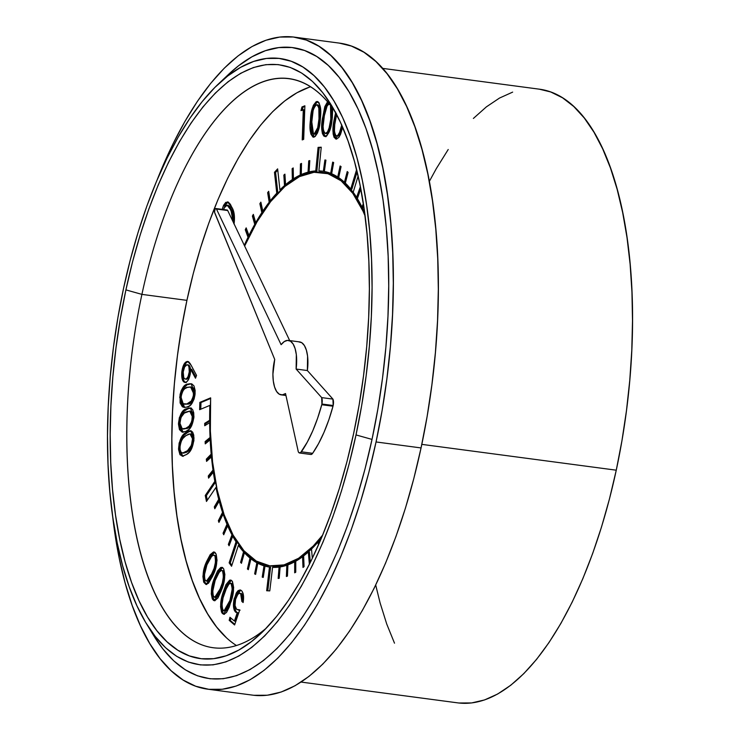 <?xml version="1.0" encoding="UTF-8"?>
<svg xmlns="http://www.w3.org/2000/svg" width="740" height="740" viewBox="0 0 740 740"><rect width="100%" height="100%" fill="white"/><g stroke="black" fill="none" stroke-linecap="round" stroke-linejoin="round"><path stroke-width="1.11" d="M298.784 341.88L301.809 342.731L304.399 345.562L306.379 350.15L307.581 356.153L307.368 370.546L332.926 399.101L321.678 397.602A6.244 2.59 97.6 0 1 321.918 404.022L333.176 405.511A6.244 2.59 -82.4 0 0 332.926 399.101L333.176 405.511A6.244 2.59 97.6 0 1 333 406.223L328.838 419.839L323.981 432.391L318.552 443.63L312.65 453.315L310.948 454.499M310.634 86.765A287.074 119.344 -82.4 0 0 186.924 300.357L141.913 294.381A287.074 119.344 97.6 0 1 288.822 78.579A287.074 119.344 97.6 0 1 334.961 111.416A287.074 119.344 -82.4 0 0 141.913 294.381L125.911 289.895A299.552 124.533 97.6 0 1 331.279 105.043A299.552 124.533 97.6 0 1 353.646 433.427L347.032 461.371L339.382 488.354L330.78 514.124L321.299 538.415L311.031 561.003L300.079 581.677L288.545 600.232L276.547 616.494L264.189 630.295L251.591 641.506L238.891 650.025L226.19 655.77L213.62 658.683L201.308 658.73L189.366 655.918L177.905 650.275L167.046 641.848L156.88 630.73L147.519 617.012L139.046 600.843L131.535 582.362L125.069 561.762L119.713 539.229L115.514 514.994L112.508 489.279L110.732 462.334L110.195 434.417L110.908 405.807L112.859 376.762L116.032 347.578L120.398 318.524L125.911 289.895L132.525 261.951L140.174 234.969L148.777 209.207L158.258 184.908L168.526 162.319L179.478 141.645L191.013 123.09L203.019 106.838L215.368 93.037L227.966 81.816L240.667 73.297L253.367 67.553L265.938 64.648L278.249 64.593L290.191 67.405L301.652 73.047L312.511 81.474L322.677 92.593L332.038 106.31L340.52 122.479L348.022 140.961L354.488 161.56L359.844 184.094L364.043 208.329L367.049 234.044L368.835 260.989L369.371 288.905L368.659 317.516L366.707 346.561L363.525 375.744L359.159 404.799L353.646 433.427A299.552 124.533 97.6 0 1 261.137 633.264A299.552 124.533 97.6 0 1 134.255 589.614A299.552 124.533 97.6 0 1 125.911 289.895L141.913 294.381A287.074 119.344 -82.4 0 0 148.416 577.727A287.074 119.344 -82.4 0 0 266.354 628.075A287.074 119.344 97.6 0 1 213.25 647.731A287.074 119.344 97.6 0 1 141.913 294.381L186.924 300.357L181.633 327.792L177.452 355.635L174.409 383.607L172.54 411.44L171.856 438.857L172.374 465.608L174.076 491.434L176.953 516.076L180.986 539.303L186.119 560.892L192.308 580.641L199.504 598.346L207.626 613.849L216.598 626.984L226.338 637.649M228.225 74.684L238.483 65.823L251.979 56.767L265.475 50.662L278.823 47.573L291.911 47.517L304.593 50.505L316.776 56.508L328.31 65.453L339.114 77.275L349.058 91.843L358.068 109.03L366.041 128.658L372.904 150.553L378.603 174.483L383.061 200.244L386.262 227.569L388.149 256.197L388.722 285.853L387.964 316.257L385.892 347.106L382.515 378.121L377.872 408.989L372.017 439.412A318.274 132.312 -82.4 0 0 363.155 120.962A318.274 132.312 -82.4 0 0 228.346 74.574L217.976 84.397A305.796 127.123 97.6 0 1 347.504 128.963A305.796 127.123 97.6 0 1 356.014 434.926L372.017 439.412L364.986 469.105L356.865 497.77L347.726 525.141L337.653 550.958L326.738 574.962L315.101 596.921L302.845 616.642L290.099 633.912L276.964 648.573L263.588 660.487L250.083 669.543L236.597 675.648L223.24 678.737L210.16 678.793L197.469 675.805L185.296 669.811L173.752 660.857L162.957 649.035L153.781 635.762M146.381 623.626L153.818 635.817A318.274 132.312 -82.4 0 0 372.017 439.412L356.014 434.926A305.796 127.123 97.6 0 1 146.381 623.626A305.796 127.123 97.6 0 1 123.543 288.397A305.796 127.123 97.6 0 1 217.976 84.397M207.737 689.18L252.756 695.156A328.884 136.724 -82.4 0 0 421.06 447.931L376.05 441.956A328.884 136.724 97.6 0 1 207.737 689.18A328.884 136.724 97.6 0 1 112.545 515.493L119.214 558.117L125.097 582.852L132.192 605.468L140.434 625.753L149.739 643.513L160.016 658.572L171.171 670.782L183.104 680.032L195.684 686.23L208.791 689.31L222.315 689.255L236.115 686.063L250.055 679.755L264.004 670.403L277.833 658.091L291.394 642.94L304.575 625.087L317.238 604.719L329.263 582.019L340.539 557.22L350.945 530.543L360.389 502.257L368.788 472.629L376.05 441.956L382.108 410.515L386.9 378.621L390.387 346.579L392.524 314.694L393.31 283.272L392.718 252.627L390.766 223.045L387.464 194.814L382.858 168.202L376.975 143.458L369.871 120.842L361.638 100.557L352.332 82.797L342.046 67.747L330.891 55.537L318.968 46.287L306.388 40.09L293.271 37L279.748 37.056L265.956 40.247L252.007 46.555L238.058 55.907L224.238 68.219L210.669 83.38L197.488 101.223L184.824 121.591L172.799 144.291L157.102 179.959A328.884 136.724 97.6 0 1 294.326 37.13A328.884 136.724 97.6 0 1 376.05 441.956L421.06 447.931L427.119 416.49L431.91 384.596L435.398 352.555L437.543 320.67L438.321 289.248L437.729 258.602L435.777 229.021L432.475 200.79L427.868 174.178L421.985 149.443L414.89 126.817L406.649 106.532L397.343 88.782L387.057 73.723L375.901 61.513L363.978 52.263L351.398 46.065L339.29 43.105M301.097 682.067L457.857 702.88A309.542 128.677 -82.4 0 0 616.263 470.187L421.819 444.37L616.263 470.187A309.542 128.677 -82.4 0 0 539.349 89.179L382.589 68.367M309.07 87.283L296.897 92.787L284.724 100.945L272.653 111.694L260.813 124.921L249.306 140.498L238.252 158.286L227.763 178.09L217.921 199.745L208.837 223.027L200.586 247.715L193.26 273.578L186.924 300.357A287.074 119.344 -82.4 0 0 236.439 645.521M184.584 407.425L180.838 397.704L179.718 397.556L183.973 407.379L186.739 407.102L184.186 407.407L182.373 406.778L180.116 402.976L180.061 394.587L181.235 390.507L183.566 386.715L185.49 385.142L189.366 383.782L191.854 383.93L193.991 385.929L195.129 390.368L195.008 394.735L194.084 399.073L191.919 403.485L189.347 405.964L186.739 407.102C190.883 406.76 193.686 402.144 195.138 393.236L191.04 383.736L188.08 384.069C183.964 384.264 181.18 388.759 179.718 397.556L180.838 397.704C182.308 388.907 185.093 384.411 189.209 384.217L191.605 383.847M182.771 456.219L179.681 449.041L178.562 448.893L182.207 456.201L186.6 454.471L182.725 456.229L179.968 454.702L178.59 449.587L179.136 443.057L182.151 436.212L184.667 433.557L188.543 431.041L191.049 430.81L192.678 432.179L193.741 435.129L193.899 440.707L191.595 448.736L189.181 452.214L186.6 454.471C190.828 452.242 193.288 446.683 194 437.784L190.495 430.68L185.953 432.549C181.753 434.639 179.293 440.087 178.562 448.893L179.681 449.041C180.412 440.235 182.882 434.787 187.081 432.697L185.953 432.549L187.081 432.697L191.068 430.819M214.498 577.931L217.606 570.891L220.742 567.469L222.601 567.617L223.637 568.792L224.877 574.527L224.007 581.853L221.075 591.168L217.921 597.966L214.757 600.713L213.546 600.418L212.297 598.854L211.261 593.776L212.066 586.099L214.498 577.931C211.233 585.784 210.567 592.897 212.519 599.261L214.304 600.713L221.547 589.909C224.84 582.177 225.543 575.137 223.637 568.792L221.843 567.321L214.498 577.931L215.627 578.079L214.498 577.931M239.742 609.908L234.599 624.967L229.197 620.342L229.964 617.262L234.404 621.063L237.216 612.785L235.597 612.137L234.238 610.084L233.516 606.671L233.849 600.353L236.319 592.907L238.058 590.668L240.084 589.947L241.814 590.964L243.136 593.674L243.293 601.601L243.127 602.536L241.85 601.444L242.1 597.716L241.083 594.081L239.649 593.184L237.836 594.322L235.551 599.483L235.033 605.57L236.643 609.362L239.742 609.908L236.643 609.362C234.885 607.577 234.515 604.284 235.551 599.483C236.902 594.562 238.604 592.592 240.648 593.591L241.85 601.444L243.127 602.536C244.071 596.745 243.525 592.777 241.471 590.631L240.038 589.947L234.303 598.262C232.841 604.839 233.276 609.464 235.597 612.137L237.216 612.785L234.404 621.063L229.964 617.262L229.197 620.342L234.599 624.967L239.742 609.908M332.713 107.531L332.306 117.799L330.123 129.519L326.849 135.799L325.221 136.558L323.741 135.984L322.381 133.45L321.808 129.888L322.289 119.658L324.814 106.634L327.617 101.648M303.298 109.659L300.976 110.584L301.976 106.949L304.88 105.792L303.687 139.333L302.216 139.916L303.298 109.659L302.216 139.916L303.687 139.333L304.88 105.792L301.976 106.949L300.976 110.584L304.418 109.816L303.298 109.659M222.13 209.827L223.637 205.211L225.756 202.381L228.272 202.122L230.362 204.296L232.712 209.179L234.247 214.535L234.071 223.869L244.293 245.31A199.708 83.019 97.6 0 1 248.03 237.29L245.273 229.733L246.17 227.883L248.927 235.45A199.708 83.019 97.6 0 1 254.764 224.368L252.396 216.071L253.339 214.378L255.707 222.685A199.708 83.019 97.6 0 1 261.831 212.648L259.87 203.676L260.859 202.159L262.829 211.141A199.708 83.019 97.6 0 1 269.193 202.224L267.649 192.659L268.675 191.318L270.22 200.901A199.708 83.019 97.6 0 1 276.76 193.196L274.475 172.3L277.63 168.868L279.933 189.884A199.708 83.019 97.6 0 1 284.512 185.601L283.846 175.084L284.918 174.141L285.575 184.676A199.708 83.019 97.6 0 1 292.346 179.542L292.134 168.674L293.207 167.943L293.419 178.83A199.708 83.019 97.6 0 1 300.209 175.047L300.449 163.929L301.522 163.42L301.282 174.557A199.708 83.019 97.6 0 1 308.043 172.17L308.728 160.876L309.792 160.599L309.107 171.902A199.708 83.019 97.6 0 1 315.749 170.922L318.089 147.38L321.243 147.204L318.894 170.885A199.708 83.019 97.6 0 1 323.343 171.319L324.906 159.979L325.924 160.145L324.361 171.495A199.708 83.019 97.6 0 1 330.678 173.345L332.667 162.125L333.657 162.523L331.668 173.752A199.708 83.019 97.6 0 1 337.736 177.008L340.123 165.991L341.075 166.602L338.68 177.637A199.708 83.019 97.6 0 1 344.442 182.253L347.217 171.541L348.115 172.374L345.339 183.095A199.708 83.019 97.6 0 1 350.732 189.024L356.597 169.691L350.732 189.024L351.851 189.172L350.732 189.024A199.708 83.019 97.6 0 0 345.339 183.095L348.115 172.374L347.217 171.541L344.442 182.253L345.515 182.401L344.442 182.253A199.708 83.019 97.6 0 0 338.68 177.637L341.075 166.602L340.123 165.991L337.736 177.008L338.781 177.147L337.736 177.008A199.708 83.019 97.6 0 0 331.668 173.752L333.657 162.523L332.667 162.125L330.678 173.345L331.714 173.484L330.678 173.345A199.708 83.019 97.6 0 0 324.361 171.495L325.924 160.145L324.906 159.979L323.343 171.319L324.37 171.449L323.343 171.319A199.708 83.019 97.6 0 0 322.335 171.162A199.708 83.019 97.6 0 0 318.894 170.885L320.022 171.033L318.894 170.885L321.243 147.204L318.089 147.38L319.218 147.537L316.877 171.07A199.708 83.019 -82.4 0 0 310.236 172.05L309.107 171.902A199.708 83.019 97.6 0 1 315.749 170.922L316.877 171.07A199.708 83.019 -82.4 0 0 310.236 172.05L309.107 171.902L309.792 160.599L308.728 160.876L309.773 161.015L308.728 160.876L308.043 172.17L309.163 172.318A199.708 83.019 -82.4 0 0 302.41 174.705L301.282 174.557A199.708 83.019 97.6 0 1 308.043 172.17L309.163 172.318A199.708 83.019 -82.4 0 0 302.41 174.705L301.282 174.557L301.522 163.42L300.449 163.929L301.513 164.067L300.449 163.929L300.209 175.047L301.337 175.195A199.708 83.019 -82.4 0 0 294.548 178.978L293.419 178.83A199.708 83.019 97.6 0 1 300.209 175.047L301.337 175.195A199.708 83.019 -82.4 0 0 294.548 178.978L293.419 178.83L293.207 167.943L292.134 168.674L293.225 168.812L292.134 168.674L292.346 179.542L293.466 179.691A199.708 83.019 -82.4 0 0 286.704 184.824L285.575 184.676A199.708 83.019 97.6 0 1 292.346 179.542L293.466 179.691A199.708 83.019 -82.4 0 0 286.704 184.824L285.575 184.676L284.918 174.141L283.846 175.084L284.974 175.232L285.631 185.749A199.708 83.019 -82.4 0 0 282.43 188.691A199.708 83.019 -82.4 0 1 285.631 185.749L284.512 185.601L285.631 185.749L284.974 175.232L283.846 175.084L284.512 185.601A199.708 83.019 97.6 0 0 279.933 189.884L281.024 190.032L279.933 189.884L277.63 168.868L274.475 172.3L275.595 172.448L277.87 193.223L275.595 172.448L274.475 172.3L276.76 193.196L277.778 193.325L276.76 193.196A199.708 83.019 97.6 0 0 270.22 200.901L271.118 201.021L270.22 200.901L268.675 191.318L267.649 192.659L268.777 192.807L270.267 202.094L268.777 192.807L267.649 192.659L269.193 202.224L270.072 202.344L269.193 202.224A199.708 83.019 97.6 0 0 262.829 211.141L263.625 211.242L262.829 211.141L260.859 202.159L259.87 203.676L260.998 203.824L262.867 212.38L260.998 203.824L259.87 203.676L261.831 212.648L262.617 212.75L261.831 212.648A199.708 83.019 97.6 0 0 255.707 222.685L256.438 222.786L255.707 222.685L253.339 214.378L252.396 216.071L253.515 216.219L255.735 223.998L253.515 216.219L252.396 216.071L254.764 224.368L255.476 224.46L254.764 224.368A199.708 83.019 97.6 0 0 248.927 235.45L249.593 235.542L248.927 235.45L246.17 227.883L245.273 229.733L246.401 229.881L248.945 236.856L246.401 229.881L245.273 229.733L248.03 237.29L248.686 237.374L248.03 237.29A199.708 83.019 97.6 0 0 244.293 245.31L289.692 340.585L244.635 246.041A198.459 82.501 97.6 0 1 322.168 172.401A198.459 82.501 97.6 0 1 365.079 215.951L362.952 211.039L352.841 193.371L341.085 180.801L328.024 173.706L314.028 172.291L299.515 176.583L284.9 186.462L270.609 201.65L257.058 221.704L244.635 246.041L233.072 221.76L232.702 215.137L229.65 207.533L228.059 205.554L226.56 205.202L224.627 206.987L223.517 209.938M358.114 176.074L353.202 192.261A199.708 83.019 97.6 0 1 356.606 197.349L360.075 187.498L360.722 188.543L360.075 187.498L356.606 197.349L357.735 197.497L356.606 197.349A199.708 83.019 97.6 0 0 353.202 192.261L358.114 176.074M357.374 198.597L360.796 188.894L357.374 198.597A199.708 83.019 97.6 0 1 361.962 207.061L363.349 203.648L361.962 207.061L363.081 207.209L361.962 207.061A199.708 83.019 97.6 0 0 357.374 198.597L352.092 191.031L340.002 179.302L326.645 173.169L323.065 172.522M363.692 205.942L362.656 208.504A199.708 83.019 97.6 0 1 364.7 213.046A199.708 83.019 97.6 0 0 362.656 208.504L363.692 205.942M321.586 537.721A199.708 83.019 97.6 0 1 319.097 540.783L319.384 542.901L319.097 540.783A199.708 83.019 97.6 0 0 321.586 537.721M269.924 565.86A198.459 82.501 97.6 0 1 210.669 398.379L210.632 397.852L199.856 402.384L200.984 402.532L210.66 398.462L200.984 402.532L199.856 402.384L199.633 409.692L209.864 405.391A199.708 83.019 97.6 0 0 209.651 420.283L204.693 423.363L205.822 423.511L210.197 420.801L205.822 423.511L204.693 423.363L204.712 425.75L209.67 422.679A199.708 83.019 97.6 0 0 210.067 437.497L205.137 441.558L206.266 441.706L210.65 438.089L206.266 441.706L205.137 441.558L205.258 443.871L210.179 439.819A199.708 83.019 97.6 0 0 211.187 454.138L211.779 454.221L206.331 459.142L207.459 459.3L211.834 454.786L207.459 459.3L206.331 459.142L206.553 461.371L211.992 456.45L211.399 456.367A199.708 83.019 97.6 0 0 213.018 470.076L213.638 470.159L213.018 470.076L208.273 475.996L209.392 476.144L213.721 470.751L209.392 476.144L208.273 475.996L208.578 478.114L213.324 472.203L213.953 472.286L213.324 472.203A199.708 83.019 97.6 0 0 214.822 481.352L215.47 481.435L214.822 481.352L205.258 495.476L206.377 495.624L215.581 482.036L206.377 495.624L205.258 495.476L206.469 501.443L215.978 487.401L216.654 487.484L215.978 487.401A199.708 83.019 97.6 0 0 218.716 499.315L219.438 499.417L218.716 499.315L214.313 506.9L215.433 507.048L219.577 499.935L215.433 507.048L214.313 506.9L214.804 508.75L219.207 501.174L219.937 501.276L219.207 501.174A199.708 83.019 97.6 0 0 222.546 512.376L223.341 512.487L222.546 512.376L218.356 520.701L219.484 520.849L223.48 512.903L219.484 520.849L218.356 520.701L218.938 522.394L223.119 514.078L223.924 514.189L223.119 514.078A199.708 83.019 97.6 0 0 226.977 524.253L227.874 524.373L226.977 524.253L223.054 533.244L224.174 533.392L227.994 524.651L224.174 533.392L223.054 533.244L223.711 534.761L227.633 525.788L228.54 525.909L227.633 525.788A199.708 83.019 97.6 0 0 231.981 534.844L233.017 534.974L231.981 534.844L228.346 544.427L229.474 544.575L233.072 535.085L229.474 544.575L228.346 544.427L229.085 545.769L232.712 536.186L233.775 536.324L232.712 536.186A199.708 83.019 97.6 0 0 236.032 541.791L229.141 562.835L230.27 562.983L237.151 541.939L236.032 541.791L237.151 541.939A199.708 83.019 -82.4 0 1 235.82 539.784A199.708 83.019 -82.4 0 0 237.151 541.939L230.27 562.983L229.141 562.835L231.555 566.248L238.4 545.324L239.529 545.473A199.708 83.019 -82.4 0 0 244.672 551.966L243.543 551.818A199.708 83.019 97.6 0 1 238.4 545.324L239.529 545.473A199.708 83.019 -82.4 0 0 244.672 551.966L243.543 551.818L240.583 562.363L241.666 562.502L240.583 562.363L241.444 563.297L244.404 552.771L245.532 552.919A199.708 83.019 -82.4 0 0 251.128 558.219L250 558.071A199.708 83.019 97.6 0 1 244.404 552.771L245.532 552.919A199.708 83.019 -82.4 0 0 251.128 558.219L250 558.071L247.41 568.958L248.474 569.097L247.41 568.958L248.335 569.68L250.925 558.802L252.044 558.959A199.708 83.019 -82.4 0 0 257.964 562.899L256.845 562.752A199.708 83.019 97.6 0 1 250.925 558.802L252.044 558.959A199.708 83.019 -82.4 0 0 257.964 562.899L256.845 562.752L254.643 573.898L255.614 574.397L257.807 563.27L258.935 563.418A199.708 83.019 -82.4 0 0 265.133 565.98L264.004 565.832A199.708 83.019 97.6 0 1 257.807 563.27L258.935 563.418A199.708 83.019 -82.4 0 0 265.133 565.98L264.004 565.832L262.228 577.135L263.236 577.422L265.012 566.128L266.141 566.276A199.708 83.019 -82.4 0 0 270.59 567.21L269.462 567.062A199.708 83.019 97.6 0 1 265.012 566.128L266.141 566.276A199.708 83.019 -82.4 0 0 270.59 567.21L269.462 567.062L266.659 590.742L269.776 590.899L272.57 567.358A199.708 83.019 97.6 0 0 279.072 567.09L280.108 567.229L279.072 567.09L278.157 578.44L279.221 578.273L280.127 566.933A199.708 83.019 97.6 0 0 286.843 565.249L287.897 565.397L286.843 565.249L286.38 576.488L287.453 576.09L287.916 564.87A199.708 83.019 97.6 0 0 294.696 561.79L295.778 561.938L294.696 561.79L294.677 572.816L295.76 572.205L295.778 561.188A199.708 83.019 97.6 0 0 302.558 556.739L303.678 556.887L302.558 556.739L302.993 567.46L304.066 566.627L303.631 555.916A199.708 83.019 97.6 0 0 308.312 552.012L309.44 552.17L308.312 552.012L309.375 564.352L308.312 552.012A199.708 83.019 97.6 0 1 303.631 555.916L304.066 566.627L302.993 567.46L302.558 556.739A199.708 83.019 97.6 0 1 295.778 561.188L295.76 572.205L294.677 572.816L294.696 561.79A199.708 83.019 97.6 0 1 287.916 564.87L287.453 576.09L286.38 576.488L286.843 565.249A199.708 83.019 97.6 0 1 280.127 566.933L279.221 578.273L278.157 578.44L279.072 567.09A199.708 83.019 97.6 0 1 272.57 567.358L269.776 590.899L266.659 590.742L269.462 567.062A199.708 83.019 97.6 0 1 265.012 566.128L263.236 577.422L262.228 577.135L264.004 565.832A199.708 83.019 97.6 0 1 257.807 563.27L255.614 574.397L254.643 573.898L256.845 562.752A199.708 83.019 97.6 0 1 250.925 558.802L248.335 569.68L247.41 568.958L250 558.071A199.708 83.019 97.6 0 1 244.404 552.771L241.444 563.297L240.583 562.363L243.543 551.818A199.708 83.019 97.6 0 1 238.4 545.324L231.555 566.248L229.141 562.835L236.032 541.791A199.708 83.019 97.6 0 1 232.712 536.186L229.085 545.769L228.346 544.427L231.981 534.844A199.708 83.019 97.6 0 1 227.633 525.788L223.711 534.761L223.054 533.244L226.977 524.253A199.708 83.019 97.6 0 1 223.119 514.078L218.938 522.394L218.356 520.701L222.546 512.376A199.708 83.019 97.6 0 1 219.207 501.174L214.804 508.75L214.313 506.9L218.716 499.315A199.708 83.019 97.6 0 1 215.978 487.401L206.469 501.443L205.258 495.476L214.822 481.352A199.708 83.019 97.6 0 1 213.324 472.203L208.578 478.114L208.273 475.996L213.018 470.076A199.708 83.019 97.6 0 1 211.399 456.367L206.553 461.371L206.331 459.142L211.187 454.138A199.708 83.019 97.6 0 1 210.179 439.819L205.258 443.871L205.137 441.558L210.067 437.497A199.708 83.019 97.6 0 1 209.67 422.679L204.712 425.75L204.693 423.363L209.651 420.283A199.708 83.019 97.6 0 1 209.864 405.391L199.633 409.692L199.856 402.384L210.632 397.852L210.373 431.032L212.574 461.889L217.199 490.056L224.109 514.716L233.109 535.14L243.932 550.745L256.281 561.077L269.776 565.841L284.031 564.888L298.636 558.256L313.168 546.129L322.714 535.029A198.459 82.501 97.6 0 1 269.924 565.86L271.043 566.008A198.459 82.501 -82.4 0 0 311.512 549.034A199.708 83.019 97.6 0 0 318.052 542.013L319.18 542.161L318.052 542.013L318.459 545.019L318.052 542.013A199.708 83.019 97.6 0 1 311.512 549.015L312.317 558.367L311.512 549.015L300.792 557.729L286.075 564.787L270.988 566.008M320.355 118.613L319.153 127.558L317.516 132.978L315.138 136.53L312.909 137.039L310.809 133.922L310.106 125.948L311.087 114.099L313.298 105.367L316.156 101.722L317.738 101.621L319.088 102.86L320.531 108.419L320.355 118.613C321.521 108.882 320.337 103.184 316.803 101.528C312.946 104.303 310.818 110.473 310.439 120.047C309.218 129.731 310.356 135.429 313.834 137.131C317.738 134.412 319.911 128.233 320.355 118.613M334.489 135.383L335.646 138.195L336.746 139.083C333.703 135.476 333.231 128.973 335.331 119.584L334.203 119.436C332.112 128.825 332.584 135.328 335.618 138.935L342.657 127.299L340.529 134.365L338.818 137.455L336.238 139.074L334.055 137.288L333.148 134.014L333.028 128.353L335.757 112.193M223.166 592.231L225.978 584.609L229.668 580.141L231.222 580.243L232.508 581.668L233.655 587.569L232.49 596.357L229.224 607.142L226.505 612.507L223.85 614.265L221.528 612.193L220.576 606.707L221.084 600.76L223.166 592.231C220.215 600.677 219.9 607.716 222.222 613.34L223.628 614.246L230.982 601.898C233.96 593.545 234.321 586.57 232.036 580.956L230.603 580.03L223.166 592.231L224.294 592.379L223.166 592.231M206.839 561.059L210.188 554.658L213.49 551.975L215.183 552.641L216.117 554.112L217.033 560.319L215.83 567.599L212.528 576.368L208.504 583.212L205.942 584.461L203.657 581.918L202.908 576.442L204.064 568.783L206.839 561.059C203.278 568.237 202.279 575.35 203.852 582.389L205.988 584.471L213.046 575.193C216.617 568.144 217.643 561.114 216.117 554.112L213.925 551.975L206.839 561.059L207.968 561.207L206.839 561.059M183.002 432.197L179.617 423.622L178.488 423.474L182.419 432.169L185.953 431.374L182.123 432.114L179.469 429.635L178.488 424.205L179.348 417.665L182.613 411.477L188.395 408.055L190.892 408.073L192.65 409.646L193.723 412.772L193.871 417.786L191.642 425.87L189.2 429.191L185.953 431.374C190.143 430.245 192.807 425.223 193.954 416.315L190.208 407.897L186.471 408.767C182.308 409.757 179.654 414.659 178.488 423.474L179.617 423.622C180.782 414.807 183.437 409.904 187.59 408.915L190.744 408.018M187.322 361.435L188.931 362.091L190.3 363.793L196.553 375.402L195.49 378.223L190.559 369.158L190.171 374.579L188.441 379.639L186.832 381.738L184.704 382.404L183.492 381.72L182.29 379.417L181.818 371.868L183.881 364.469L185.555 362.239L187.322 361.435C184.575 362.036 182.743 365.514 181.818 371.868C181.356 378.39 182.465 381.914 185.139 382.441C187.766 381.96 189.542 378.686 190.458 372.627L190.559 369.158L195.49 378.223L196.553 375.402L191.124 365.218L187.673 361.462M226.579 210.354L227.717 210.53L234.071 223.869C234.969 216.913 234.303 211.501 232.073 207.635L227.522 201.872L223.369 205.785L224.498 205.933L226.246 203.093L228.179 202.011M322.89 171.245A199.708 83.019 -82.4 0 0 320.022 171.033A199.708 83.019 -82.4 0 1 322.89 171.245M375.707 585.053L380.073 602.804L386.752 624.088L394.503 643.18M458.846 703L471.574 702.945L484.561 699.938L497.678 694.009L510.813 685.203L523.818 673.613L536.593 659.349L548.997 642.551L560.911 623.385L572.233 602.018L582.843 578.671L592.638 553.566L601.528 526.945L609.427 499.065L616.263 470.187L621.961 440.605L626.475 410.58L629.759 380.425L631.775 350.418L632.506 320.846L631.951 292.004L630.119 264.161L627.011 237.586L622.664 212.537L617.132 189.255L610.454 167.971L602.693 148.879L593.942 132.164L584.267 117.993L573.759 106.505L562.539 97.8L550.699 91.964L539.303 89.179M512.644 92.121L499.519 98.05L486.393 106.856L473.378 118.446M448.209 149.508L436.286 168.674L429.293 181.485M253.811 695.285L267.325 695.23L281.126 692.039L295.066 685.73L309.015 676.379L322.844 664.067L336.413 648.915L349.585 631.063L362.249 610.694L374.274 587.995L385.549 563.196L395.956 536.519L405.409 508.232L413.799 478.604L421.06 447.931A328.884 136.724 -82.4 0 0 339.336 43.105L294.326 37.13M123.543 288.397L117.91 317.627L113.451 347.282L110.214 377.076L108.216 406.723L107.494 435.934L108.04 464.433L109.853 491.934L112.924 518.185L117.216 542.929L122.683 565.934L129.278 586.959L136.946 605.82L145.595 622.331L155.15 636.335L165.529 647.685L176.62 656.288L188.312 662.05L200.512 664.918L213.083 664.871L225.904 661.893L238.872 656.038L251.84 647.334L264.698 635.891L277.306 621.794L289.562 605.2L301.337 586.265L312.521 565.157L323.001 542.096L332.676 517.297L341.464 490.999L349.271 463.453L356.014 434.926L361.647 405.696L366.106 376.04L369.343 346.246L371.341 316.6L372.063 287.388L371.517 258.889L369.704 231.389L366.633 205.137L362.341 180.394L356.874 157.389L350.279 136.363L342.62 117.503L333.962 100.992L324.407 86.987L314.028 75.637L302.938 67.035L291.246 61.272L279.054 58.405L266.483 58.46L253.654 61.429L240.685 67.294L227.717 75.989L214.868 87.431L202.251 101.528L189.995 118.123L178.22 137.057L167.037 158.166L156.556 181.226L146.881 206.025L138.093 232.323L130.296 259.87L123.543 288.397M244.885 245.486L244.339 245.412L244.885 245.486M318.219 542.032A198.459 82.501 -82.4 0 0 319.125 540.986L318.219 542.032M362.72 208.329A198.459 82.501 -82.4 0 0 362.11 207.08L362.72 208.329M357.411 198.662A198.459 82.501 -82.4 0 0 323.297 172.549L322.168 172.401M205.822 423.511L205.831 425.056L205.822 423.511M206.266 441.706L206.331 442.983L206.266 441.706M207.459 459.3L207.561 460.336L207.459 459.3M209.392 476.144L209.513 476.949L209.392 476.144M206.377 495.624L207.311 500.203L206.377 495.624M230.27 562.983L231.879 565.258L230.27 562.983M244.672 551.966L244.441 552.771L244.672 551.966M251.128 558.219L250.989 558.811L251.128 558.219M270.59 567.21L267.797 590.798L270.59 567.21M309.44 552.17L310.328 562.446L309.44 552.17M319.18 542.161L319.301 543.086L319.18 542.161M363.673 205.776L363.081 207.209L363.673 205.776M360.787 188.839L357.735 197.497L360.787 188.839M357.124 171.828L351.851 189.172L357.124 171.828M321.225 147.417L319.218 147.537L316.877 171.07L315.749 170.922L318.089 147.38L321.225 147.417M301.346 174.566L301.337 175.195L301.346 174.566M293.447 178.83L293.466 179.691L293.447 178.83M277.759 170.098L275.595 172.448L277.759 170.098M246.688 229.289L246.401 229.881L246.688 229.289M200.984 402.532L200.771 409.211L200.984 402.532M299.589 453A6.244 2.59 97.6 0 1 298.285 451.733L285.529 393.55A27.463 11.415 97.6 0 1 281.182 394.855A27.463 11.415 97.6 0 1 274.725 359.446L214.767 212.981A2.498 1.036 97.6 0 1 214.73 210.151A2.498 1.036 97.6 0 1 215.941 208.532A2.498 1.036 97.6 0 1 216.469 209.041L281.108 344.683L216.469 209.041L215.747 208.551L214.952 209.503L214.572 212.251L274.725 359.446L272.912 374.19L273.319 381.109L274.586 387.02L276.612 391.488L279.248 394.17L282.292 394.873L285.529 393.55L298.285 451.733L298.914 452.667L300.551 452.714L307.294 442.132L312.733 430.893L317.58 418.341L321.752 404.734A6.244 2.59 -82.4 0 0 321.918 404.022A6.244 2.59 97.6 0 1 321.752 404.734L333 406.223L321.752 404.734A104.849 43.586 97.6 0 1 301.393 451.816L312.65 453.315L301.393 451.816A6.244 2.59 97.6 0 1 299.589 453L310.837 454.49A6.244 2.59 -82.4 0 0 312.65 453.315A104.849 43.586 -82.4 0 0 333 406.223A6.244 2.59 -82.4 0 0 333.176 405.511L321.918 404.022L321.678 397.602L296.12 369.047L307.368 370.546A27.463 11.415 -82.4 0 0 299.663 341.917L288.406 340.418A27.463 11.415 97.6 0 1 296.12 369.047L307.368 370.546L332.926 399.101L321.678 397.602L296.12 369.047L296.324 354.654L295.121 348.651L293.151 344.072L290.552 341.242L287.527 340.382L284.299 341.556L281.108 344.683A27.463 11.415 97.6 0 1 288.406 340.418M215.941 208.532L227.199 210.031A2.498 1.036 -82.4 0 1 227.717 210.53L216.469 209.041L227.717 210.53L233.072 221.76L230.982 210.225L227.125 205.165L224.192 207.857L223.61 209.549M223.249 209.975L223.351 209.513M226.246 203.093L226.884 202.529M233.849 223.832L233.997 216.052L230.677 207.515M230.029 206.543L227.966 205.304M222.222 209.365L223.369 205.785L224.498 205.933L228.059 202.02M227.125 205.165L228.244 205.313L232.11 210.373L230.982 210.225L232.11 210.373L233.914 223.545M302.281 110.066L303.104 107.097L301.976 106.949L304.861 106.403L303.104 107.097L302.281 110.066M303.363 139.462L304.418 109.816L303.363 139.462M313.325 137.141L313.834 137.131M313.88 137.122L311.568 120.195L310.439 120.047L311.568 120.195C311.947 110.621 314.065 104.451 317.932 101.676L315.999 102.906L313.899 106.856L311.845 117.216L311.457 131.674L312.28 135.096L314.028 137.187M317.858 101.667L316.803 101.528L317.858 101.667M317.349 101.519L316.803 101.528M312.706 135.938L313.187 136.595M317.96 104.904L319.43 106.236M319.736 106.995L320.383 114.358L319.282 125.661L317.368 132.164L315.804 134.023L314.768 134.18M316.581 104.756L314.593 106.606L313.122 110.565L311.512 124.607L312.114 131.988L313.187 133.774L315.268 134.218L314.139 134.06L316.239 132.016L317.719 127.678L318.848 127.826L317.719 127.678L318.986 118.881L320.115 119.029L318.986 118.881L318.838 107.725L317.534 105.034L316.581 104.756C319.171 106.579 319.967 111.287 318.986 118.881L317.719 127.678L314.139 134.06C311.531 132.266 310.754 127.548 311.808 119.917C312.021 112.397 313.612 107.346 316.581 104.756L318.071 104.914M314.648 134.134L315.268 134.218L318.848 127.826L320.115 119.029C321.095 111.435 320.291 106.727 317.71 104.904M314.139 134.06L314.907 134.208M326.035 136.697C322.751 134.042 321.946 127.918 323.602 118.326L322.474 118.178C320.818 127.77 321.632 133.894 324.906 136.539C328.81 134.773 331.215 129.019 332.121 119.297L332.769 108.317M327.533 101.722L322.474 118.178L323.602 118.326L328.135 102.434M324.527 112.35L322.982 124.274L323.177 132.155M323.482 133.524L323.917 134.736M324.832 136.105L325.73 136.632M328.736 101.796L327.496 103.341M326.941 104.34L325.128 109.566M332.14 106.949L332.399 114.654L331.224 123.765L329.18 131.045L327.015 133.57M326.747 133.616L326.479 133.626C328.051 133.431 329.309 131.563 330.253 128.029L331.909 119.362L332.279 107.661M330.493 105.33L330.789 119.214L329.124 127.872C328.19 131.415 326.932 133.283 325.35 133.478C322.927 130.962 322.409 125.939 323.805 118.4C324.379 110.769 326.164 106.005 329.171 104.127L329.698 104.322M330.068 104.673L328.662 104.174L327.154 105.506L324.721 112.545L323.103 126.392L323.491 130.832L324.444 132.941L326.479 133.626L325.35 133.478L327.487 131.942L329.124 127.872L330.253 128.029L329.124 127.872L330.789 119.214L331.909 119.362L330.789 119.214L331.381 109.89L330.447 105.228M335.618 138.935L336.552 139.055L335.618 138.935M335.636 112.656L334.203 119.436L335.331 119.584L336.423 114.154M336.524 113.757L334.425 125.522L334.314 134.412M341.723 125.153L340.141 131.174L341.269 131.322L342.49 126.91L340.881 132.395L339.475 135.041L337.588 136.114M335.479 120.019L336.608 114.497L334.73 124.718L334.415 131.655L335.026 134.43L336.21 135.901C333.99 132.673 333.74 127.373 335.479 120.019M336.21 135.901L337.329 136.049C338.865 136.271 340.178 134.689 341.269 131.322L340.141 131.174C339.059 134.541 337.745 136.123 336.21 135.901L337.819 135.457L339.327 133.246L341.769 124.912M234.811 624.338L230.325 620.499L229.197 620.342L230.325 620.499L230.926 618.085L230.325 620.499L234.811 624.338M235.348 610.213L236.726 612.295L238.345 612.933L235.533 621.212L234.404 621.063L235.533 621.212L238.345 612.933L236.726 612.295C234.395 609.612 233.97 604.987 235.422 598.41L234.303 598.262L235.422 598.41L240.639 590.104M243.229 597.865L243.257 601.833L241.85 601.444L242.979 601.592L241.776 593.739L240.648 593.591M238.077 609.991L239.658 610.167M240.065 610.167L238.493 609.954M241.12 593.369L242.211 594.229L243.108 596.773M240.713 590.095L238.668 591.297L236.967 593.97M239.695 590.446L239.177 590.816M235.958 596.542L234.673 602.656L234.858 608.41M224.229 614.237L222.222 613.34L223.341 613.488C221.02 607.864 221.343 600.834 224.294 592.379L231.13 580.197M230.788 580.29L227.106 584.757L222.657 598.586M222.204 600.908L221.898 609.594L222.87 612.776L224.451 614.33M230.251 583.555L231.833 583.435L232.943 585.201L233.174 591.686M233.008 592.823L232.258 596.301M231.805 598.022L228.503 607.697M228.059 608.558L226.098 610.879L224.627 610.907M229.918 600.491L223.998 610.944L223.073 610.361C221.501 605.635 221.898 600.01 224.257 593.499L227.088 586.108L230.205 583.111L232.286 583.851L229.132 583.407L227.559 585.238L223.054 597.883L222 604.857L222.416 609.011L223.97 610.944L226.375 609.316L229.918 600.491L231.037 600.64L229.918 600.491L232.258 588.864L231.158 583.703C232.749 588.42 232.342 594.016 229.918 600.491M223.998 610.944L225.117 611.092L231.037 600.64C233.461 594.165 233.877 588.568 232.286 583.851L230.205 583.111M214.887 600.695L212.519 599.261L213.647 599.409C211.696 593.045 212.352 585.932 215.627 578.079L222.352 567.478M222.509 567.46L219.919 569.282M218.892 570.762L213.897 583.407L212.5 590.696L212.537 595.783M212.87 597.495L214.961 600.732M221.824 570.651L222.879 570.633L223.933 571.835L224.599 576.404M224.525 577.579L223.119 584.202L219.345 594.054L217.458 596.829L215.932 597.541L215.007 597.106M214.711 597.384L215.83 597.532L221.713 588.337L220.594 588.189L214.711 597.384L213.499 596.44C212.223 591.186 212.889 585.543 215.497 579.513L218.596 572.714L221.436 570.401L223.767 571.502L221.436 570.401M222.638 571.354C223.942 576.608 223.258 582.213 220.594 588.189L221.713 588.337C224.377 582.371 225.062 576.756 223.767 571.502L221.75 570.485L219.623 571.317L215.127 580.53L212.667 591.686L213.176 595.737L214.813 597.393L216.33 596.68L218.226 593.905L222.315 582.981L223.471 576.321L222.638 571.354M206.553 584.452L204.98 582.537L203.852 582.389L204.98 582.537C203.408 575.498 204.406 568.385 207.968 561.207L214.498 552.142M214.646 552.123L212.574 553.307L210.105 556.776M209.022 558.885L206.941 563.695M206.044 566.119L204.545 571.817L204.037 577.746L204.786 582.066L206.701 584.517M214.628 555.231L215.84 556.036L216.626 558.367L215.913 566.313L210.761 578.56L208.791 580.9L207.283 581.224M206.414 581.14L207.533 581.288L213.333 573.334L212.204 573.186L206.414 581.14L204.934 579.753C203.972 574.037 204.897 568.44 207.718 562.946L211.057 556.795L213.573 555.083L216.154 556.619L213.573 555.083M215.035 556.471C216.024 562.197 215.081 567.765 212.204 573.186L213.333 573.334C216.21 567.913 217.153 562.345 216.154 556.619L213.508 555.074L211.964 555.768L206.922 564.861L204.342 575.174L204.934 579.753L206.645 581.15L209.633 578.412L214.128 568.292L215.608 561.577L215.035 556.471M188.376 431.846L184.501 434.917M183.279 436.369L181.069 440.513L179.977 444.657L180.199 452.788M181.069 454.813L183.224 456.339M191.197 434.047L192.918 435.435L193.714 440.189L192.603 445.304L190.624 448.764M190.134 449.356L186.647 452.26L183.501 453.121L187.608 451.631C190.901 450.059 192.946 445.859 193.732 439.051L191.105 434.038L189.986 433.89L192.603 438.894L193.732 439.051L192.603 438.894C191.817 445.711 189.782 449.911 186.489 451.483L187.608 451.631L186.489 451.483L182.669 453L183.797 453.148L182.401 452.973L183.317 453.084M182.669 453L187.507 450.688L191.438 445.267L192.576 438.348L191.799 435.277L190.55 434.038L188.571 434.121L185.509 435.98L182.845 438.515L181.161 441.382L180.014 445.73L179.996 449.337L181.013 452.149L182.669 453C181.087 453.046 180.162 451.391 179.894 448.042C180.662 441.179 182.706 437.035 186.018 435.601L189.986 433.89M191.41 408.055L188.238 408.637L184.371 411.005L181.929 414.187L180.329 418.359M179.691 422.124L180.227 428.812L181.605 431.309L183.252 432.262M190.67 411.218L192.012 411.736L193.085 413.299L193.436 419.562L191.642 424.455L187.636 428.183M187.118 428.442L183.363 428.95L187.118 428.442C190.374 427.72 192.557 423.983 193.677 417.221L190.846 411.236L189.727 411.089L192.548 417.073L193.677 417.221L192.548 417.073C191.438 423.835 189.255 427.572 185.999 428.293L182.244 428.802L179.82 422.975C180.912 416.167 183.095 412.476 186.369 411.912L189.727 411.089M183.927 429.089L182.244 428.802L185.518 428.497L189.052 426.175L191.753 421.634L192.419 414.909L191.577 412.384L189.829 411.098L184.325 413.077L180.967 417.406L179.839 424.168L180.486 427.072L182.244 428.802M190.485 383.93L187.914 384.652M186.647 385.272L184.066 387.621M182.9 389.49L181.189 394.735L180.847 400.599L181.975 405.113L184.778 407.472M182.947 406.464L183.501 406.926M191.013 387.066L192.937 387.538L194.232 389.249L194.879 392.746L194.537 396.27M194.074 397.954L192.104 401.524M191.605 402.07L188.524 403.929L185.204 404.225M184.51 404.16L188.016 404.096C191.235 403.994 193.519 400.599 194.861 393.902L193.732 393.745C192.391 400.451 190.115 403.846 186.896 403.947L183.196 403.735L181.032 397.297C182.364 390.544 184.639 387.205 187.868 387.27L190.578 386.937L193.732 393.745L194.861 393.902L191.706 387.094L190.578 386.937M186.896 403.947L191.262 401.034L193.418 396.094L193.297 389.619L192.243 387.76L190.874 386.992L187.35 387.418L184.639 388.805L182.817 390.988L181.356 394.957L181.05 399.221L182.105 402.764L184.075 404.077L186.896 403.947M195.915 377.095L191.688 369.306L190.559 369.158L191.688 369.306L195.915 377.095M186.258 382.589C183.585 382.062 182.484 378.538 182.947 372.017L181.818 371.868L182.947 372.017C183.862 365.662 185.703 362.193 188.45 361.592L187.572 361.786M185.823 363.331L183.696 368.021L182.845 376.142M183.039 377.909L183.835 380.684M184.602 381.858L185.398 382.432M190.374 368.344L189.468 375.994L187.831 378.677L186.314 379.204M188.413 364.922L190.199 367.475M186.184 379.176L185.481 379.084L186.702 378.529L188.108 376.42L189.274 371.85C188.635 376.225 187.377 378.639 185.481 379.084L186.61 379.232C188.496 378.788 189.764 376.373 190.402 371.998L189.274 371.85L190.402 371.998C190.689 367.623 189.93 365.264 188.117 364.903L186.989 364.746C188.802 365.107 189.56 367.475 189.274 371.85L188.922 366.79L188.108 365.246L186.989 364.746L184.63 366.892L183.206 371.98C183.844 367.604 185.102 365.199 186.989 364.746M185.481 379.084C183.677 378.704 182.919 376.336 183.206 371.98L183.733 377.502L184.63 378.806L186.369 379.213M281.274 394.873L285.954 395.493"/></g></svg>
